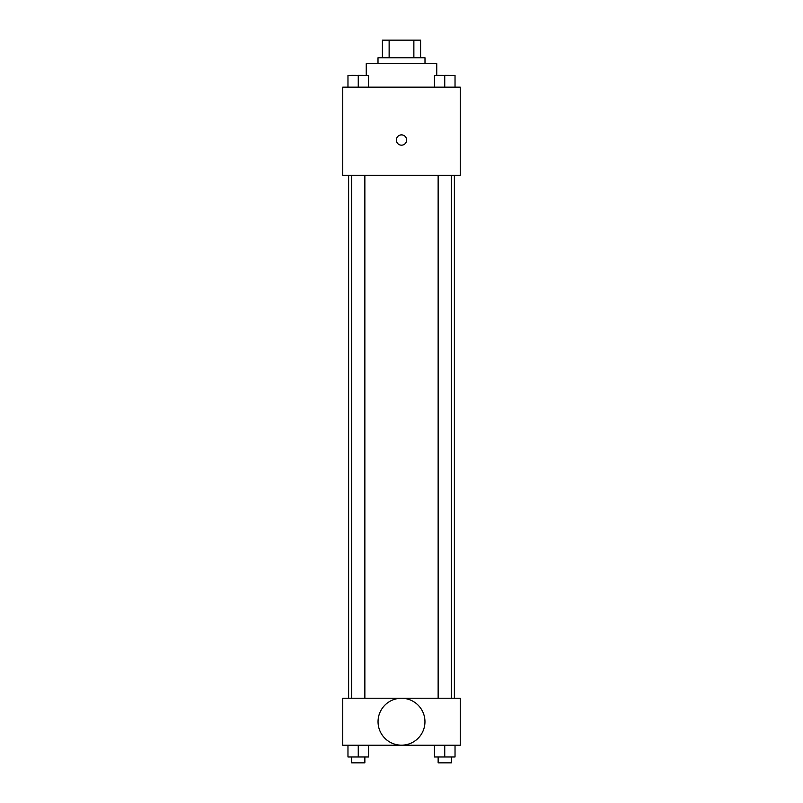 <?xml version="1.0" encoding="UTF-8"?>
<svg xmlns="http://www.w3.org/2000/svg" width="803" height="803" viewBox="0 0 803 803"><rect width="100%" height="100%" fill="white"/><g stroke="black" fill="none" stroke-linecap="round" stroke-linejoin="round"><path stroke-width="1.2" d="M389.134 57.776L389.134 40.15L382.409 40.15L382.409 57.776L382.409 40.15M389.134 40.15L420.591 40.15L420.591 57.776M413.866 57.776L413.866 40.15M378.002 63.648L378.002 57.776L424.998 57.776L424.998 63.648M436.752 75.402L436.752 63.648L366.248 63.648L366.248 75.402M342.74 87.156L460.26 87.156L460.26 175.285L342.74 175.285L342.74 87.156M401.5 145.172A5.139 5.139 0 0 1 397.043 137.464A5.139 5.139 0 0 1 405.957 137.464A5.139 5.139 0 0 1 401.5 145.172M342.74 698.219L460.26 698.219L460.26 745.224L342.74 745.224L342.74 698.219M401.5 745.174A23.458 23.458 0 0 1 381.184 709.993A23.458 23.458 0 0 1 421.816 709.993A23.458 23.458 0 0 1 401.5 745.174M434.463 745.224L434.463 756.978L455.03 756.978L455.03 745.224L455.03 756.978M444.742 756.978L444.742 745.224M451.346 756.978L451.346 762.85L438.137 762.85L438.137 756.978M347.97 745.224L347.97 756.978L368.537 756.978L368.537 745.224L368.537 756.978M358.258 756.978L358.258 745.224M364.863 756.978L364.863 762.85L351.654 762.85L351.654 756.978M434.463 87.156L434.463 75.402L455.03 75.402L455.03 87.156L455.03 75.402M444.742 87.156L444.742 75.402L438.137 75.362M451.346 75.402L444.742 75.362M347.97 87.156L347.97 75.402L368.537 75.402L368.537 87.156L368.537 75.402M358.258 87.156L358.258 75.402L351.654 75.362M364.863 75.402L358.258 75.362M454.378 698.219L454.378 175.285M348.622 698.219L348.622 175.285M438.137 175.285L438.137 698.219M451.346 175.285L451.346 698.219M364.863 698.219L364.863 175.285M351.654 698.219L351.654 175.285"/></g></svg>
